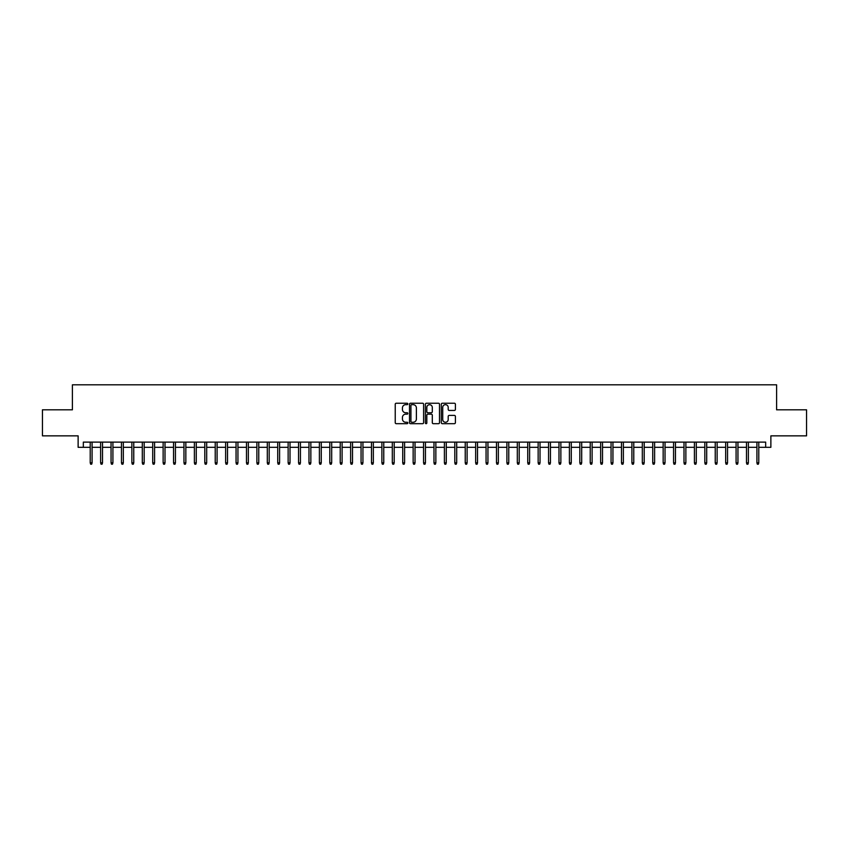 <?xml version="1.0" encoding="UTF-8"?>
<svg xmlns="http://www.w3.org/2000/svg" width="849" height="849" viewBox="0 0 849 849"><rect width="100%" height="100%" fill="white"/><g stroke="black" fill="none" stroke-linecap="round" stroke-linejoin="round"><path stroke-width="1.27" d="M407.828 403.944A0.711 0.711 0 0 0 407.117 403.233L396.25 403.233A1.019 1.019 0 0 0 395.231 404.251L395.231 422.664A1.019 1.019 0 0 0 396.25 423.683L407.117 423.683A0.711 0.711 0 0 0 407.828 422.972A0.711 0.711 0 0 0 407.117 422.25L405.716 422.25A3.269 3.269 0 0 1 402.437 418.982L402.437 417.443A3.269 3.269 0 0 1 405.716 414.174L407.117 414.174A0.711 0.711 0 0 0 407.828 413.463A0.711 0.711 0 0 0 407.117 412.741L405.716 412.741A3.269 3.269 0 0 1 402.437 409.473L402.437 407.934A3.269 3.269 0 0 1 405.716 404.665L407.117 404.665A0.711 0.711 0 0 0 407.828 403.944M454.385 410.438A1.019 1.019 0 0 0 455.404 409.42L455.404 404.251A1.019 1.019 0 0 0 454.385 403.233L442.318 403.233A1.019 1.019 0 0 0 441.3 404.251L441.3 422.664A1.019 1.019 0 0 0 442.318 423.683L454.385 423.683A1.019 1.019 0 0 0 455.404 422.664L455.404 416.424A1.019 1.019 0 0 0 454.385 415.405L449.217 415.405A1.019 1.019 0 0 0 448.198 416.424L448.198 419.512A2.738 2.738 0 0 1 445.46 422.25A2.738 2.738 0 0 1 442.722 419.512L442.722 407.403A2.738 2.738 0 0 1 445.46 404.665A2.738 2.738 0 0 1 448.198 407.403L448.198 409.42A1.019 1.019 0 0 0 449.217 410.438L454.385 410.438M83.34 447.317L83.34 442.106L765.66 442.106L765.66 447.317L770.871 447.317L770.871 435.855L806.55 435.855L806.55 409.812L776.602 409.812L776.602 384.809L72.398 384.809L72.398 409.812L42.45 409.812L42.45 435.855L78.129 435.855L78.129 447.317L90.217 447.317M423.609 404.251A1.019 1.019 0 0 0 422.579 403.233L410.513 403.233A1.019 1.019 0 0 0 409.494 404.251L409.494 422.664A1.019 1.019 0 0 0 410.513 423.683L422.579 423.683A1.019 1.019 0 0 0 423.609 422.664L423.609 404.251M426.421 403.233L438.487 403.233A1.019 1.019 0 0 1 439.506 404.251L439.506 422.664A1.019 1.019 0 0 1 438.487 423.683L433.319 423.683A1.019 1.019 0 0 1 432.3 422.664L432.3 415.193A1.019 1.019 0 0 0 431.271 414.174L427.854 414.174A1.019 1.019 0 0 0 426.824 415.193L426.824 422.972A0.711 0.711 0 0 1 426.113 423.683A0.711 0.711 0 0 1 425.391 422.972L425.391 404.251A1.019 1.019 0 0 1 426.421 403.233M92.085 447.317L100.628 447.317M102.506 447.317L111.049 447.317M112.917 447.317L121.46 447.317M123.338 447.317L131.882 447.317M133.76 447.317L142.303 447.317M144.171 447.317L152.714 447.317M154.592 447.317L163.135 447.317M165.003 447.317L173.546 447.317M175.425 447.317L183.968 447.317M185.846 447.317L194.389 447.317M196.257 447.317L204.8 447.317M206.678 447.317L215.222 447.317M217.089 447.317L225.632 447.317M227.511 447.317L236.054 447.317M237.932 447.317L246.475 447.317M248.343 447.317L256.886 447.317M258.765 447.317L267.308 447.317M269.175 447.317L277.719 447.317M279.597 447.317L288.14 447.317M290.018 447.317L298.561 447.317M300.429 447.317L308.972 447.317M310.851 447.317L319.394 447.317M321.262 447.317L329.805 447.317M331.683 447.317L340.226 447.317M342.105 447.317L350.637 447.317M352.515 447.317L361.058 447.317M362.937 447.317L371.48 447.317M373.348 447.317L381.891 447.317M383.769 447.317L392.312 447.317M394.191 447.317L402.723 447.317M404.602 447.317L413.145 447.317M415.023 447.317L423.566 447.317M425.434 447.317L433.977 447.317M435.855 447.317L444.398 447.317M446.277 447.317L454.809 447.317M456.688 447.317L465.231 447.317M467.109 447.317L475.652 447.317M477.52 447.317L486.063 447.317M487.942 447.317L496.485 447.317M498.363 447.317L506.895 447.317M508.774 447.317L517.317 447.317M519.195 447.317L527.738 447.317M529.606 447.317L538.149 447.317M540.028 447.317L548.571 447.317M550.439 447.317L558.982 447.317M560.86 447.317L569.403 447.317M571.281 447.317L579.825 447.317M581.692 447.317L590.235 447.317M592.114 447.317L600.657 447.317M602.525 447.317L611.068 447.317M612.946 447.317L621.489 447.317M623.368 447.317L631.911 447.317M633.779 447.317L642.322 447.317M644.2 447.317L652.743 447.317M654.611 447.317L663.154 447.317M665.032 447.317L673.575 447.317M675.454 447.317L683.997 447.317M685.865 447.317L694.408 447.317M696.286 447.317L704.829 447.317M706.697 447.317L715.24 447.317M717.118 447.317L725.662 447.317M727.54 447.317L736.083 447.317M737.951 447.317L746.494 447.317M748.372 447.317L756.915 447.317M758.783 447.317L765.66 447.317M411.638 404.665A0.711 0.711 0 0 0 410.927 405.376L410.927 421.539A0.711 0.711 0 0 0 411.638 422.25L413.123 422.25A3.269 3.269 0 0 0 416.392 418.982L416.392 407.934A3.269 3.269 0 0 0 413.123 404.665L411.638 404.665M432.3 407.446A2.738 2.738 0 0 0 429.562 404.718A2.738 2.738 0 0 0 426.824 407.446L426.824 411.723A1.019 1.019 0 0 0 427.854 412.741L431.271 412.741A1.019 1.019 0 0 0 432.3 411.723L432.3 407.446M90.217 462.832L90.631 464.191L91.671 464.191L92.085 462.832L90.217 462.832L90.217 442.106M92.085 462.832L92.085 442.106M100.628 462.832L101.042 464.191L102.092 464.191L102.506 462.832L100.628 462.832L100.628 442.106M102.506 462.832L102.506 442.106M111.049 462.832L111.463 464.191L112.503 464.191L112.917 462.832L111.049 462.832L111.049 442.106M112.917 462.832L112.917 442.106M121.46 462.832L121.885 464.191L122.925 464.191L123.338 462.832L121.46 462.832L121.46 442.106M123.338 462.832L123.338 442.106M131.882 462.832L132.295 464.191L133.335 464.191L133.76 462.832L131.882 462.832L131.882 442.106M133.76 462.832L133.76 442.106M142.303 462.832L142.717 464.191L143.757 464.191L144.171 462.832L142.303 462.832L142.303 442.106M144.171 462.832L144.171 442.106M152.714 462.832L153.128 464.191L154.178 464.191L154.592 462.832L152.714 462.832L152.714 442.106M154.592 462.832L154.592 442.106M163.135 462.832L163.549 464.191L164.589 464.191L165.003 462.832L163.135 462.832L163.135 442.106M165.003 462.832L165.003 442.106M173.546 462.832L173.971 464.191L175.011 464.191L175.425 462.832L173.546 462.832L173.546 442.106M175.425 462.832L175.425 442.106M183.968 462.832L184.382 464.191L185.422 464.191L185.846 462.832L183.968 462.832L183.968 442.106M185.846 462.832L185.846 442.106M194.389 462.832L194.803 464.191L195.843 464.191L196.257 462.832L194.389 462.832L194.389 442.106M196.257 462.832L196.257 442.106M204.8 462.832L205.214 464.191L206.265 464.191L206.678 462.832L204.8 462.832L204.8 442.106M206.678 462.832L206.678 442.106M215.222 462.832L215.635 464.191L216.675 464.191L217.089 462.832L215.222 462.832L215.222 442.106M217.089 462.832L217.089 442.106M225.632 462.832L226.057 464.191L227.097 464.191L227.511 462.832L225.632 462.832L225.632 442.106M227.511 462.832L227.511 442.106M236.054 462.832L236.468 464.191L237.508 464.191L237.932 462.832L236.054 462.832L236.054 442.106M237.932 462.832L237.932 442.106M246.475 462.832L246.889 464.191L247.929 464.191L248.343 462.832L246.475 462.832L246.475 442.106M248.343 462.832L248.343 442.106M256.886 462.832L257.3 464.191L258.351 464.191L258.765 462.832L256.886 462.832L256.886 442.106M258.765 462.832L258.765 442.106M267.308 462.832L267.722 464.191L268.762 464.191L269.175 462.832L267.308 462.832L267.308 442.106M269.175 462.832L269.175 442.106M277.719 462.832L278.143 464.191L279.183 464.191L279.597 462.832L277.719 462.832L277.719 442.106M279.597 462.832L279.597 442.106M288.14 462.832L288.554 464.191L289.594 464.191L290.018 462.832L288.14 462.832L288.14 442.106M290.018 462.832L290.018 442.106M298.561 462.832L298.975 464.191L300.015 464.191L300.429 462.832L298.561 462.832L298.561 442.106M300.429 462.832L300.429 442.106M308.972 462.832L309.386 464.191L310.437 464.191L310.851 462.832L308.972 462.832L308.972 442.106M310.851 462.832L310.851 442.106M319.394 462.832L319.808 464.191L320.848 464.191L321.262 462.832L319.394 462.832L319.394 442.106M321.262 462.832L321.262 442.106M329.805 462.832L330.229 464.191L331.269 464.191L331.683 462.832L329.805 462.832L329.805 442.106M331.683 462.832L331.683 442.106M340.226 462.832L340.64 464.191L341.68 464.191L342.105 462.832L340.226 462.832L340.226 442.106M342.105 462.832L342.105 442.106M350.637 462.832L351.062 464.191L352.102 464.191L352.515 462.832L350.637 462.832L350.637 442.106M352.515 462.832L352.515 442.106M361.058 462.832L361.472 464.191L362.523 464.191L362.937 462.832L361.058 462.832L361.058 442.106M362.937 462.832L362.937 442.106M371.48 462.832L371.894 464.191L372.934 464.191L373.348 462.832L371.48 462.832L371.48 442.106M373.348 462.832L373.348 442.106M381.891 462.832L382.315 464.191L383.355 464.191L383.769 462.832L381.891 462.832L381.891 442.106M383.769 462.832L383.769 442.106M392.312 462.832L392.726 464.191L393.766 464.191L394.191 462.832L392.312 462.832L392.312 442.106M394.191 462.832L394.191 442.106M402.723 462.832L403.148 464.191L404.188 464.191L404.602 462.832L402.723 462.832L402.723 442.106M404.602 462.832L404.602 442.106M413.145 462.832L413.559 464.191L414.599 464.191L415.023 462.832L413.145 462.832L413.145 442.106M415.023 462.832L415.023 442.106M423.566 462.832L423.98 464.191L425.02 464.191L425.434 462.832L423.566 462.832L423.566 442.106M425.434 462.832L425.434 442.106M433.977 462.832L434.401 464.191L435.441 464.191L435.855 462.832L433.977 462.832L433.977 442.106M435.855 462.832L435.855 442.106M444.398 462.832L444.812 464.191L445.852 464.191L446.277 462.832L444.398 462.832L444.398 442.106M446.277 462.832L446.277 442.106M454.809 462.832L455.234 464.191L456.274 464.191L456.688 462.832L454.809 462.832L454.809 442.106M456.688 462.832L456.688 442.106M465.231 462.832L465.645 464.191L466.685 464.191L467.109 462.832L465.231 462.832L465.231 442.106M467.109 462.832L467.109 442.106M475.652 462.832L476.066 464.191L477.106 464.191L477.52 462.832L475.652 462.832L475.652 442.106M477.52 462.832L477.52 442.106M486.063 462.832L486.477 464.191L487.528 464.191L487.942 462.832L486.063 462.832L486.063 442.106M487.942 462.832L487.942 442.106M496.485 462.832L496.898 464.191L497.938 464.191L498.363 462.832L496.485 462.832L496.485 442.106M498.363 462.832L498.363 442.106M506.895 462.832L507.32 464.191L508.36 464.191L508.774 462.832L506.895 462.832L506.895 442.106M508.774 462.832L508.774 442.106M517.317 462.832L517.731 464.191L518.771 464.191L519.195 462.832L517.317 462.832L517.317 442.106M519.195 462.832L519.195 442.106M527.738 462.832L528.152 464.191L529.192 464.191L529.606 462.832L527.738 462.832L527.738 442.106M529.606 462.832L529.606 442.106M538.149 462.832L538.563 464.191L539.614 464.191L540.028 462.832L538.149 462.832L538.149 442.106M540.028 462.832L540.028 442.106M548.571 462.832L548.985 464.191L550.025 464.191L550.439 462.832L548.571 462.832L548.571 442.106M550.439 462.832L550.439 442.106M558.982 462.832L559.406 464.191L560.446 464.191L560.86 462.832L558.982 462.832L558.982 442.106M560.86 462.832L560.86 442.106M569.403 462.832L569.817 464.191L570.857 464.191L571.281 462.832L569.403 462.832L569.403 442.106M571.281 462.832L571.281 442.106M579.825 462.832L580.238 464.191L581.278 464.191L581.692 462.832L579.825 462.832L579.825 442.106M581.692 462.832L581.692 442.106M590.235 462.832L590.649 464.191L591.7 464.191L592.114 462.832L590.235 462.832L590.235 442.106M592.114 462.832L592.114 442.106M600.657 462.832L601.071 464.191L602.111 464.191L602.525 462.832L600.657 462.832L600.657 442.106M602.525 462.832L602.525 442.106M611.068 462.832L611.492 464.191L612.532 464.191L612.946 462.832L611.068 462.832L611.068 442.106M612.946 462.832L612.946 442.106M621.489 462.832L621.903 464.191L622.943 464.191L623.368 462.832L621.489 462.832L621.489 442.106M623.368 462.832L623.368 442.106M631.911 462.832L632.325 464.191L633.365 464.191L633.779 462.832L631.911 462.832L631.911 442.106M633.779 462.832L633.779 442.106M642.322 462.832L642.735 464.191L643.786 464.191L644.2 462.832L642.322 462.832L642.322 442.106M644.2 462.832L644.2 442.106M652.743 462.832L653.157 464.191L654.197 464.191L654.611 462.832L652.743 462.832L652.743 442.106M654.611 462.832L654.611 442.106M663.154 462.832L663.578 464.191L664.618 464.191L665.032 462.832L663.154 462.832L663.154 442.106M665.032 462.832L665.032 442.106M673.575 462.832L673.989 464.191L675.029 464.191L675.454 462.832L673.575 462.832L673.575 442.106M675.454 462.832L675.454 442.106M683.997 462.832L684.411 464.191L685.451 464.191L685.865 462.832L683.997 462.832L683.997 442.106M685.865 462.832L685.865 442.106M694.408 462.832L694.822 464.191L695.872 464.191L696.286 462.832L694.408 462.832L694.408 442.106M696.286 462.832L696.286 442.106M704.829 462.832L705.243 464.191L706.283 464.191L706.697 462.832L704.829 462.832L704.829 442.106M706.697 462.832L706.697 442.106M715.24 462.832L715.665 464.191L716.705 464.191L717.118 462.832L715.24 462.832L715.24 442.106M717.118 462.832L717.118 442.106M725.662 462.832L726.075 464.191L727.115 464.191L727.54 462.832L725.662 462.832L725.662 442.106M727.54 462.832L727.54 442.106M736.083 462.832L736.497 464.191L737.537 464.191L737.951 462.832L736.083 462.832L736.083 442.106M737.951 462.832L737.951 442.106M746.494 462.832L746.908 464.191L747.958 464.191L748.372 462.832L746.494 462.832L746.494 442.106M748.372 462.832L748.372 442.106M756.915 462.832L757.329 464.191L758.369 464.191L758.783 462.832L756.915 462.832L756.915 442.106M758.783 462.832L758.783 442.106"/></g></svg>
